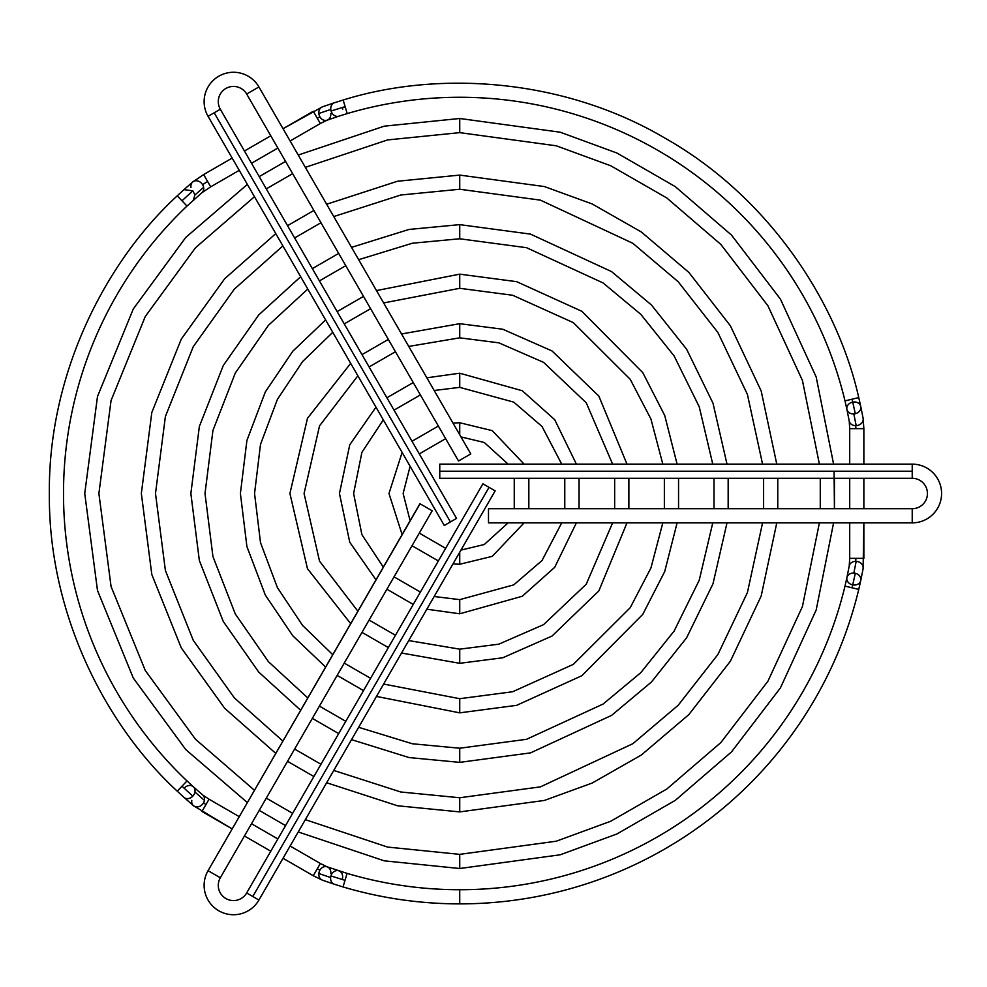 <?xml version="1.0" encoding="UTF-8"?>
<svg xmlns="http://www.w3.org/2000/svg" width="987" height="987" viewBox="0 0 987 987"><rect width="100%" height="100%" fill="white"/><g stroke="black" fill="none" stroke-linecap="round" stroke-linejoin="round"><path stroke-width="1.48" d="M459.732 564.256L452.971 563.935L459.732 564.256L492.242 556.347L524.109 522.863L492.242 556.347L459.732 564.256L459.732 552.226L459.732 564.256M438.364 560.949L412.011 545.737L438.364 560.949M402.116 534.572L388.977 493.5L402.116 452.428L388.977 493.5L402.116 534.572M412.011 441.263L438.364 426.051L412.011 441.263M452.971 423.065L459.732 422.744L492.242 430.653L524.109 464.137L492.242 430.653L459.732 422.744L459.732 434.773L459.732 422.744L452.971 423.065M445.643 438.672L419.302 453.884L445.643 438.672M410.111 466.271L403.128 493.5L410.111 520.729L403.128 493.5L410.111 466.271M419.302 533.116L445.643 548.328L419.302 533.116M528.835 478.288L528.835 508.712L528.835 478.288M460.966 550.092L484.247 544.528L508.132 522.863L484.247 544.528L460.966 550.092M514.252 508.712L514.252 478.288L514.252 508.712M508.132 464.137L484.247 442.472L460.966 436.908L484.247 442.472L508.132 464.137M459.732 613.791L426.84 609.201L459.732 613.791L522.283 596.247L554.706 567.315L576.383 522.863L554.706 567.315L522.283 596.247L459.732 613.791L459.732 599.64L513.746 584.872L542.011 560.542L561.726 522.863L542.011 560.542L513.746 584.872L459.732 599.64L459.732 613.791M413.245 604.439L386.904 589.227L413.245 604.439M375.985 579.838L349.756 542.221L339.454 493.5L349.756 444.779L375.985 407.162L349.756 444.779L339.454 493.5L349.756 542.221L375.985 579.838M386.904 397.773L413.245 382.561L386.904 397.773M426.84 377.799L459.732 373.209L522.283 390.753L554.706 419.685L576.383 464.137L554.706 419.685L522.283 390.753L459.732 373.209L459.732 387.36L434.169 390.494L459.732 387.36L513.746 402.128L542.011 426.458L561.726 464.137L542.011 426.458L513.746 402.128L459.732 387.36L459.732 373.209L426.84 377.799M420.388 394.923L394.047 410.136L420.388 394.923M383.314 419.857L361.896 452.354L353.605 493.5L361.896 534.646L383.314 567.143L361.896 534.646L353.605 493.5L361.896 452.354L383.314 419.857M394.047 576.864L420.388 592.077L394.047 576.864M434.169 596.506L459.732 599.64L434.169 596.506M579.061 478.288L579.061 508.712L579.061 478.288M564.774 508.712L564.774 478.288L564.774 508.712M459.732 663.313L401.536 653.036L459.732 663.313L502.765 657.774L552.091 636.01L598.838 590.917L626.992 522.863L598.838 590.917L552.091 636.01L502.765 657.774L459.732 663.313L459.732 649.162L498.805 644.178L543.578 624.648L586.253 584.193L612.606 522.863L586.253 584.193L543.578 624.648L498.805 644.178L459.732 649.162L459.732 663.313M388.347 647.583L361.995 632.371L388.347 647.583M350.681 623.661L307.463 568.672L289.919 493.5L307.463 418.328L350.681 363.339L307.463 418.328L289.919 493.5L307.463 568.672L350.681 623.661M361.995 354.629L388.347 339.417L361.995 354.629M401.536 333.964L459.732 323.687L502.765 329.226L552.091 350.99L598.838 396.083L626.992 464.137L598.838 396.083L552.091 350.99L502.765 329.226L459.732 323.687L459.732 337.838L408.729 346.425L459.732 337.838L498.805 342.822L543.578 362.352L586.253 402.807L612.606 464.137L586.253 402.807L543.578 362.352L498.805 342.822L459.732 337.838L459.732 323.687L401.536 333.964M395.454 351.73L369.101 366.942L395.454 351.73M357.874 375.788L319.529 425.878L304.07 493.5L319.529 561.122L357.874 611.212L319.529 561.122L304.07 493.5L319.529 425.878L357.874 375.788M369.101 620.058L395.454 635.27L369.101 620.058M408.729 640.575L459.732 649.162L408.729 640.575M628.867 478.288L628.867 508.712L628.867 478.288M614.654 508.712L614.654 478.288L614.654 508.712M459.732 712.848L376.479 696.427L459.732 712.848L516.645 705.335L581.849 675.713L642.759 614.383L664.732 571.51L677.107 522.863L664.732 571.51L642.759 614.383L581.849 675.713L516.645 705.335L459.732 712.848L459.732 698.697L512.685 691.739L573.348 664.362L630.224 607.684L650.927 567.994L662.82 522.863L650.927 567.994L630.224 607.684L573.348 664.362L512.685 691.739L459.732 698.697L459.732 712.848M363.5 690.604L337.147 675.392L363.5 690.604M325.624 667.064L292.781 635.764L265.33 595.087L246.91 546.551L240.396 493.5L246.91 440.449L265.33 391.913L292.781 351.236L325.624 319.936L292.781 351.236L265.33 391.913L246.91 440.449L240.396 493.5L246.91 546.551L265.33 595.087L292.781 635.764L325.624 667.064M337.147 311.608L363.5 296.396L337.147 311.608M376.479 290.573L459.732 274.152L516.645 281.665L581.849 311.287L642.759 372.617L664.732 415.49L677.107 464.137L664.732 415.49L642.759 372.617L581.849 311.287L516.645 281.665L459.732 274.152L459.732 288.303L383.622 302.947L459.732 288.303L512.685 295.261L573.348 322.638L630.224 379.316L650.927 419.006L662.82 464.137L650.927 419.006L630.224 379.316L573.348 322.638L512.685 295.261L459.732 288.303L459.732 274.152L376.479 290.573M370.594 308.684L344.241 323.896L370.594 308.684M332.767 332.311L302.54 361.612L277.359 399.464L260.494 444.434L254.547 493.5L260.494 542.566L277.359 587.536L302.54 625.388L332.767 654.689L302.54 625.388L277.359 587.536L260.494 542.566L254.547 493.5L260.494 444.434L277.359 399.464L302.54 361.612L332.767 332.311M344.241 663.104L370.594 678.316L344.241 663.104M383.622 684.053L459.732 698.697L383.622 684.053M678.55 478.288L678.55 508.712L678.55 478.288M664.362 508.712L664.362 478.288L664.362 508.712M459.732 762.371L409.074 757.56L351.532 739.645L409.074 757.56L459.732 762.371L530.512 752.884L611.595 715.39L651.469 681.992L686.607 637.799L712.996 583.786L727 522.863L712.996 583.786L686.607 637.799L651.469 681.992L611.595 715.39L530.512 752.884L459.732 762.371L459.732 748.22L526.552 739.3L603.094 704.052L640.797 672.665L674.084 631.112L699.215 580.282L712.762 522.863L699.215 580.282L674.084 631.112L640.797 672.665L603.094 704.052L526.552 739.3L459.732 748.22L459.732 762.371M338.689 733.588L312.336 718.376L338.689 733.588M300.677 710.282L258.693 672.036L223.284 621.489L199.349 560.53L190.861 493.5L199.349 426.47L223.284 365.511L258.693 314.964L300.677 276.718L258.693 314.964L223.284 365.511L199.349 426.47L190.861 493.5L199.349 560.53L223.284 621.489L258.693 672.036L300.677 710.282M312.336 268.624L338.689 253.412L312.336 268.624M351.532 247.355L409.074 229.44L459.732 224.629L530.512 234.116L611.595 271.61L651.469 305.008L686.607 349.201L712.996 403.214L727 464.137L712.996 403.214L686.607 349.201L651.469 305.008L611.595 271.61L530.512 234.116L459.732 224.629L459.732 238.78L412.393 243.221L358.651 259.692L412.393 243.221L459.732 238.78L526.552 247.7L603.094 282.948L640.797 314.335L674.084 355.888L699.215 406.718L712.762 464.137L699.215 406.718L674.084 355.888L640.797 314.335L603.094 282.948L526.552 247.7L459.732 238.78L459.732 224.629L409.074 229.44L351.532 247.355M345.771 265.688L319.43 280.9L345.771 265.688M307.796 289.055L268.427 325.328L235.288 373.049L212.933 430.468L205.012 493.5L212.933 556.532L235.288 613.951L268.427 661.672L307.796 697.945L268.427 661.672L235.288 613.951L212.933 556.532L205.012 493.5L212.933 430.468L235.288 373.049L268.427 325.328L307.796 289.055M319.43 706.1L345.771 721.312L319.43 706.1M358.651 727.308L412.393 743.779L459.732 748.22L412.393 743.779L358.651 727.308M728.172 478.288L728.172 508.712L728.172 478.288M714.008 508.712L714.008 478.288L714.008 508.712M459.732 811.906L397.49 805.762L326.648 782.753L397.49 805.762L459.732 811.906L544.38 800.445L592.138 783.061L641.316 755.043L688.827 714.625L730.405 661.179L761.174 596.037L776.781 522.863L761.174 596.037L730.405 661.179L688.827 714.625L641.316 755.043L592.138 783.061L544.38 800.445L459.732 811.906L459.732 797.755L540.42 786.861L632.827 743.717L678.155 705.298L717.894 654.504L747.418 592.545L762.569 522.863L747.418 592.545L717.894 654.504L678.155 705.298L632.827 743.717L540.42 786.861L459.732 797.755L459.732 811.906M313.891 776.535L287.538 761.322L313.891 776.535M275.78 753.389L224.654 708.247L181.275 647.891L151.813 574.508L141.338 493.5L151.813 412.492L181.275 339.109L224.654 278.753L275.78 233.611L224.654 278.753L181.275 339.109L151.813 412.492L141.338 493.5L151.813 574.508L181.275 647.891L224.654 708.247L275.78 753.389M287.538 225.678L313.891 210.465L287.538 225.678M326.648 204.247L397.49 181.238L459.732 175.094L544.38 186.555L592.138 203.939L641.316 231.957L688.827 272.375L730.405 325.821L761.174 390.963L776.781 464.137L761.174 390.963L730.405 325.821L688.827 272.375L641.316 231.957L592.138 203.939L544.38 186.555L459.732 175.094L459.732 189.245L400.796 195.007L333.754 216.56L400.796 195.007L459.732 189.245L540.42 200.139L632.827 243.283L678.155 281.702L717.894 332.496L747.418 394.455L762.569 464.137L747.418 394.455L717.894 332.496L678.155 281.702L632.827 243.283L540.42 200.139L459.732 189.245L459.732 175.094L397.49 181.238L326.648 204.247M320.972 222.729L294.62 237.941L320.972 222.729M282.887 245.923L234.375 289.092L193.267 346.647L165.397 416.489L155.49 493.5L165.397 570.511L193.267 640.353L234.375 697.908L282.887 741.077L234.375 697.908L193.267 640.353L165.397 570.511L155.49 493.5L165.397 416.489L193.267 346.647L234.375 289.092L282.887 245.923M294.62 749.059L320.972 764.271L294.62 749.059M333.754 770.44L400.796 791.993L459.732 797.755L400.796 791.993L333.754 770.44M777.768 478.288L777.768 508.712L777.768 478.288M763.605 508.712L763.605 478.288L763.605 508.712M912.222 464.137A29.363 29.363 0 0 1 941.586 493.5A29.363 29.363 0 0 1 912.222 522.863L912.222 508.712A15.212 15.212 0 0 0 927.435 493.5A15.212 15.212 0 0 0 912.222 478.288L912.222 471.206L439.758 471.206L439.758 478.288L439.758 471.206L912.222 471.206L912.222 478.288A15.212 15.212 0 0 1 927.435 493.5A15.212 15.212 0 0 1 912.222 508.712L488.491 508.712L488.491 522.863L912.222 522.863L488.491 522.863L488.491 508.712L912.222 508.712L912.222 522.863A29.363 29.363 0 0 0 941.586 493.5A29.363 29.363 0 0 0 912.222 464.137L912.222 471.206L912.222 464.137L439.758 464.137L439.758 471.206L439.758 464.137M258.927 900.045A29.363 29.363 0 0 1 218.806 910.791A29.363 29.363 0 0 1 208.06 870.682L220.323 877.751A15.212 15.212 0 0 0 225.887 898.54A15.212 15.212 0 0 0 246.664 892.976L252.795 896.504L489.034 487.344L482.902 483.803L489.034 487.344L252.795 896.504L246.664 892.976A15.212 15.212 0 0 1 225.887 898.54A15.212 15.212 0 0 1 220.323 877.751L432.183 510.797L419.931 503.728L208.06 870.682L420.043 503.789L432.183 510.797L220.323 877.751L208.06 870.682A29.363 29.363 0 0 0 218.806 910.791A29.363 29.363 0 0 0 258.927 900.045L252.795 896.504L258.927 900.045L495.153 490.872L489.034 487.344L495.153 490.872M208.06 116.318A29.363 29.363 0 0 1 218.806 76.209A29.363 29.363 0 0 1 258.927 86.955L246.664 94.024A15.212 15.212 0 0 0 225.887 88.46A15.212 15.212 0 0 0 220.323 109.249L214.191 112.777L450.43 521.95L456.549 518.409L450.43 521.95L214.191 112.777L220.323 109.249A15.212 15.212 0 0 1 225.887 88.46A15.212 15.212 0 0 1 246.664 94.024L458.536 460.991L470.787 453.909L258.927 86.955L470.787 453.909L458.536 460.991L246.664 94.024L258.927 86.955A29.363 29.363 0 0 0 218.806 76.209A29.363 29.363 0 0 0 208.06 116.318L214.191 112.777L208.06 116.318L444.298 525.491L450.43 521.95L444.298 525.491M459.732 868.511L384.264 860.837L298.234 831.955L384.264 860.837L459.732 868.511L560.234 854.791L616.949 833.966L675.293 800.358L731.515 751.897L780.433 687.89L816.175 610.028L833.596 522.863L816.175 610.028L780.433 687.89L731.515 751.897L675.293 800.358L616.949 833.966L560.234 854.791L459.732 868.511L459.732 854.36L556.273 841.208L610.743 821.233L666.805 789.032L720.843 742.582L767.923 681.215L802.431 606.536L819.395 522.863L802.431 606.536L767.923 681.215L720.843 742.582L666.805 789.032L610.743 821.233L556.273 841.208L459.732 854.36L459.732 868.511M285.564 825.601L259.211 810.389L285.564 825.601M247.379 802.591L185.803 749.614L133.294 678.057L97.491 590.485L84.734 493.5L97.491 396.515L133.294 308.943L185.803 237.386L247.379 184.409L185.803 237.386L133.294 308.943L97.491 396.515L84.734 493.5L97.491 590.485L133.294 678.057L185.803 749.614L247.379 802.591M259.211 176.611L285.564 161.399L259.211 176.611M298.234 155.045L384.264 126.163L459.732 118.489L560.234 132.209L616.949 153.034L675.293 186.642L731.515 235.103L780.433 299.11L816.175 376.972L833.596 464.137L816.175 376.972L780.433 299.11L731.515 235.103L675.293 186.642L616.949 153.034L560.234 132.209L459.732 118.489L459.732 132.64L387.57 139.932L305.341 167.346L387.57 139.932L459.732 132.64L556.273 145.792L610.743 165.767L666.805 197.968L720.843 244.418L767.923 305.785L802.431 380.464L819.395 464.137L802.431 380.464L767.923 305.785L720.843 244.418L666.805 197.968L610.743 165.767L556.273 145.792L459.732 132.64L459.732 118.489L384.264 126.163L298.234 155.045M292.645 173.663L266.293 188.875L292.645 173.663M254.473 196.709L195.512 247.725L145.286 316.482L111.062 400.512L98.885 493.5L111.062 586.488L145.286 670.518L195.512 739.275L254.473 790.291L195.512 739.275L145.286 670.518L111.062 586.488L98.885 493.5L111.062 400.512L145.286 316.482L195.512 247.725L254.473 196.709M266.293 798.125L292.645 813.337L266.293 798.125M305.341 819.654L387.57 847.068L459.732 854.36L387.57 847.068L305.341 819.654M834.077 471.206L834.434 508.712L834.434 478.288M820.271 508.712L820.271 478.288L820.271 508.712M177.253 195.808L183.952 189.64L192.798 190.836L182.003 200.793L186.999 206.073A396.231 396.231 0 0 0 186.999 780.927L177.253 791.192C104.671 724.384 48.24 612.359 49.35 493.5C48.24 374.641 104.671 262.616 177.253 195.808C104.671 262.616 48.24 374.641 49.35 493.5C48.24 612.359 104.671 724.384 177.253 791.192L186.999 780.927A396.231 396.231 0 0 1 186.999 206.073L177.253 195.808L182.003 200.793L192.798 190.836L184.001 189.615M183.989 797.397A7.082 5.873 -48.8 0 0 192.798 796.164L182.003 786.207L192.798 796.164A7.082 5.873 -48.8 0 0 194.932 792.043A7.082 5.873 -48.8 0 0 193.242 786.688A7.082 5.873 131.2 0 1 194.932 792.043A7.082 5.873 131.2 0 1 192.798 796.164A7.082 5.873 131.2 0 1 183.952 797.36L193.452 805.688A7.082 5.873 -48.8 0 0 203.495 802.887A7.082 5.873 131.2 0 1 193.341 805.589A7.082 5.873 131.2 0 1 191.799 800.358M201.965 811.474L205.962 804.553L203.495 802.887A7.082 5.873 -48.8 0 0 204.432 800.358L194.932 792.043L204.432 800.358A7.082 5.873 131.2 0 1 203.495 802.887L205.962 804.553L201.965 811.474L232.179 828.92L193.452 805.688M322.65 880.256A7.082 5.897 -71.2 0 1 318.85 873.52A7.082 5.897 -71.2 0 1 319.936 870.127L317.259 868.819L313.261 875.728L320.343 863.477L290.116 846.019L320.343 863.477L317.259 868.819L319.936 870.127A7.082 5.897 108.8 0 0 318.85 873.52A7.082 5.897 108.8 0 0 322.552 880.219L334.334 884.229A7.082 5.897 -71.2 0 1 330.633 877.529L318.85 873.52L330.633 877.529A7.082 5.897 108.8 0 0 334.272 884.204M338.96 870.855A7.082 5.897 108.8 0 0 330.929 875.95L345.006 880.342L347.079 873.384L343.044 886.943A410.382 410.382 0 0 0 858.752 589.412L844.995 586.105A396.231 396.231 0 0 1 459.732 889.731L459.732 903.882L459.732 889.731A396.231 396.231 0 0 1 347.079 873.384A396.231 396.231 0 0 0 844.995 586.105L852.052 587.796L855.322 573.299A7.082 5.947 -168.8 0 0 853.841 573.077A7.082 5.947 -168.8 0 0 846.895 577.679A7.082 5.947 11.2 0 1 853.841 573.077A7.082 5.947 11.2 0 1 855.322 573.299A7.082 5.947 11.2 0 1 860.775 580.442A7.082 5.947 11.2 0 1 853.841 585.032M849.252 565.859A7.082 5.947 11.2 0 1 855.704 561.344L855.902 558.346L849.708 558.346L849.708 522.863L849.708 558.346L863.859 558.346L855.902 558.346L855.704 561.344A7.082 5.947 11.2 0 1 856.173 561.356A7.082 5.947 11.2 0 1 863.082 568.82M863.082 418.18A7.082 5.947 168.8 0 1 856.173 425.644A7.082 5.947 168.8 0 1 855.704 425.656L855.902 428.654L863.859 428.654L849.708 428.654L849.708 464.137L849.708 428.654L855.902 428.654L855.704 425.656A7.082 5.947 -11.2 0 0 856.173 425.644A7.082 5.947 -11.2 0 0 863.107 418.278L860.775 406.558A7.082 5.947 168.8 0 1 855.322 413.701L852.052 399.204L844.995 400.895L858.752 397.588C837.161 301.343 768.342 196.499 664.868 138.069C562.504 77.702 437.303 70.57 343.168 100.02L347.19 113.591A396.231 396.231 0 0 1 844.995 400.895A396.231 396.231 0 0 0 347.19 113.591L345.117 106.621L331.089 111A7.082 5.873 71.2 0 0 339.096 116.108M853.841 413.923A7.082 5.947 -11.2 0 0 855.322 413.701A7.082 5.947 168.8 0 1 853.841 413.923L856.173 425.644L853.841 413.923A7.082 5.947 168.8 0 1 846.895 409.321A7.082 5.947 -11.2 0 0 853.841 413.923M347.19 113.591L339.034 116.133A7.082 5.873 -108.8 0 1 331.089 111A7.082 5.873 -108.8 0 1 330.781 109.434L318.838 113.493A7.082 5.873 71.2 0 0 319.924 116.885L317.259 118.193L320.331 123.523L290.116 140.981L320.331 123.523L313.261 111.272L317.259 118.193L319.924 116.885A7.082 5.873 -108.8 0 1 318.838 113.493A7.082 5.873 -108.8 0 1 322.626 106.769M190.997 187.345A7.082 5.873 48.8 0 1 192.539 182.114A7.082 5.873 48.8 0 1 202.693 184.816A7.082 0.913 150 0 1 207.615 181.485L203.63 174.576L210.7 186.827L239.249 170.344L210.7 186.827L207.615 181.485A7.082 0.913 -30 0 0 202.693 184.816A7.082 5.873 -131.2 0 0 192.65 182.015L203.63 174.576L232.179 158.08L203.63 174.576M209.047 799.211L205.962 804.553L209.047 799.211L239.249 816.656L209.047 799.211L202.779 795.041L193.267 786.713A7.082 5.873 131.2 0 0 184.421 787.922M277.853 838.95L251.512 823.738L277.853 838.95M244.431 835.989L270.783 851.201L244.431 835.989M283.035 858.283L313.261 875.728L283.035 858.283M849.708 558.346L849.227 565.958A7.082 5.947 -168.8 0 1 855.704 561.344A7.082 5.947 -168.8 0 1 856.173 561.356L853.841 573.077L856.173 561.356A7.082 5.947 -168.8 0 1 863.107 568.722L860.775 580.442A7.082 5.947 -168.8 0 0 855.322 573.299L852.052 587.796L858.752 589.412A410.382 410.382 0 0 1 343.044 886.943L345.006 880.342L330.929 875.95A7.082 5.897 -71.2 0 1 338.899 870.83A7.082 5.897 -71.2 0 1 342.612 877.529A7.082 5.897 -71.2 0 1 342.304 879.109M849.708 478.288L849.708 508.712L849.708 478.288M863.859 558.346L863.859 522.863L863.107 568.722M863.859 508.712L863.859 478.288L863.859 508.712M863.859 464.137L863.859 428.654L863.859 464.137M853.841 401.968A7.082 5.947 168.8 0 1 860.775 406.558L858.752 397.588L852.052 399.204L855.322 413.701A7.082 5.947 -11.2 0 0 860.775 406.57M330.781 113.493A7.082 5.873 -108.8 0 1 326.993 120.229A7.082 5.873 -108.8 0 1 319.924 116.885A7.082 5.873 71.2 0 0 327.092 120.192L320.331 123.523M251.512 163.262L277.853 148.05L251.512 163.262M313.261 111.272L283.035 128.717L322.527 106.793A7.082 5.873 71.2 0 0 318.838 113.493L330.781 109.434A7.082 5.873 -108.8 0 1 334.47 102.734L322.527 106.793M270.783 135.799L244.431 151.011L270.783 135.799M186.999 206.073L201.977 192.662A7.082 5.873 -131.2 0 0 203.63 187.345L194.932 194.957L203.63 187.345A7.082 5.873 -131.2 0 0 202.693 184.816A7.082 5.873 48.8 0 1 203.63 187.345A7.082 5.873 48.8 0 1 202.088 192.564M192.798 190.836L194.932 194.957L192.798 190.836M345.228 106.991L342.427 107.854A7.082 5.873 -108.8 0 1 342.723 109.434M334.408 102.759A7.082 5.873 71.2 0 0 330.781 109.434A7.082 5.873 71.2 0 0 331.089 111L345.117 106.621L343.168 100.02C437.303 70.57 562.504 77.702 664.868 138.069C768.342 196.499 837.161 301.343 858.752 397.588M844.995 400.895L846.895 409.321A7.082 5.947 168.8 0 1 852.349 402.19M846.895 409.321L849.227 421.042A7.082 5.947 -11.2 0 0 855.704 425.656A7.082 5.947 168.8 0 1 849.252 421.141M852.349 584.81A7.082 5.947 11.2 0 1 846.895 577.679L844.995 586.105M330.929 875.95A7.082 5.897 108.8 0 0 330.633 877.529A7.082 5.897 -71.2 0 1 330.929 875.95M347.079 873.384L327.116 866.82A7.082 5.897 108.8 0 0 319.936 870.127A7.082 5.897 -71.2 0 1 327.018 866.796A7.082 5.897 -71.2 0 1 330.83 873.52M202.89 795.14A7.082 5.873 131.2 0 1 204.432 800.358A7.082 5.873 -48.8 0 0 202.779 795.041M193.218 200.299L194.932 194.957M912.222 478.288L439.758 478.288M246.664 892.976L482.902 483.803M220.323 109.249L456.549 518.409M186.999 780.927L193.267 786.713M313.261 875.728L322.552 880.219M863.859 428.654L863.107 418.278M339.034 116.133L327.092 120.192M183.952 189.64L192.65 182.015M210.7 186.827L201.977 192.662M343.168 100.02L334.47 102.734M849.708 428.654L849.227 421.042M849.227 565.958L846.895 577.679M858.752 589.412L860.775 580.442M334.334 884.229L343.044 886.943M320.343 863.477L327.116 866.82M177.253 791.192L183.952 797.36"/></g></svg>
